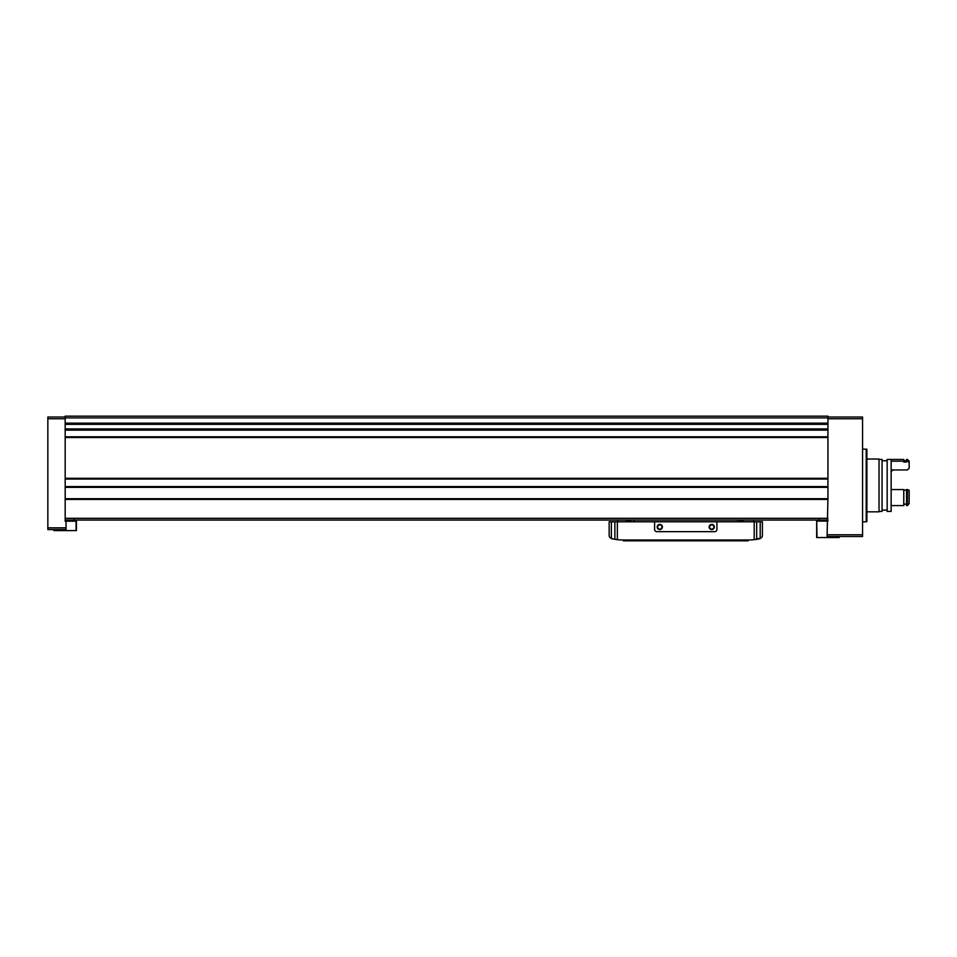 <?xml version="1.0" encoding="UTF-8"?>
<svg xmlns="http://www.w3.org/2000/svg" width="957" height="957" viewBox="0 0 957 957"><rect width="100%" height="100%" fill="white"/><g stroke="black" fill="none" stroke-linecap="round" stroke-linejoin="round"><path stroke-width="1.44" d="M65.172 430.124L827.937 430.124L65.172 429.777L65.172 423.508L827.937 423.508L65.172 423.508L65.172 416.163L827.937 416.163L827.937 429.789L65.172 429.777L65.172 521.266L66.033 521.266L66.033 529.58L47.85 529.58L47.85 527.845L66.033 527.845M65.172 498.944L827.937 498.944L827.075 536.506L862.568 536.506L862.568 534.772L827.075 534.772M65.172 437.516L827.937 437.516L827.937 498.944M827.937 430.124L827.937 437.516M65.172 520.058L827.937 520.058M862.568 534.772L862.568 417.025L827.937 417.025M47.85 527.845L47.85 417.025L65.172 417.025M839.193 536.506L839.193 537.547L816.68 537.547L816.68 521.098L817.027 537.547M827.937 521.098L817.027 521.098M76.416 530.621L76.416 521.182L76.416 530.621L53.915 530.621L53.915 529.58M76.416 521.182L65.172 521.182M818.414 521.098L818.414 520.165L825.341 520.165L825.341 521.098M819.108 519.472L818.414 520.165M74 519.472L74.694 521.182M74.694 520.165L67.768 520.165L67.768 521.182M866.205 449.06L866.205 521.792L866.898 521.601L866.898 449.252L862.568 449.06M760.205 538.121L760.205 521.792L760.193 538.647L759.427 538.815A51.953 51.953 0 0 1 754.2 539.664L760.217 538.121A51.953 51.953 0 0 0 760.456 538.061A2.512 2.512 0 0 0 762.394 535.621L762.394 521.792L609.154 521.792L609.154 535.621A2.512 2.512 0 0 0 611.08 538.061A51.953 51.953 0 0 0 611.356 538.133L611.356 521.792M754.2 521.792L754.2 539.664A51.953 51.953 0 0 1 748.541 539.975L623.007 539.975A51.953 51.953 0 0 1 612.109 538.815L611.332 538.121M748.541 539.975L748.111 540.837L679.279 540.837L679.279 539.975L662.83 539.975L662.83 540.837L623.438 540.837L623.007 539.975M753.733 521.792L753.733 520.058M617.803 520.058L617.803 521.792M631.787 521.792A43.292 43.292 0 0 0 624.921 520.058M744.39 520.058A43.292 43.292 0 0 0 738.541 521.792M737.715 520.058L737.715 521.792M633.821 520.058L633.821 521.792M611.379 521.792L611.379 538.659L617.349 539.664L617.349 521.792M679.279 540.837L662.83 540.837M623.438 540.837L623.438 539.975L623.438 540.837M654.6 521.792L654.6 529.412A2.249 2.249 0 0 0 656.861 531.661L714.688 531.661A2.249 2.249 0 0 0 716.937 529.412L716.937 521.792M662.4 526.984A2.596 2.596 0 0 1 658.5 529.233A2.596 2.596 0 0 1 658.5 524.735A2.596 2.596 0 0 1 662.4 526.984M714.341 526.984A2.596 2.596 0 0 1 710.453 529.233A2.596 2.596 0 0 1 710.453 524.735A2.596 2.596 0 0 1 714.341 526.984M713.874 526.984A2.129 2.129 0 0 1 710.68 528.826A2.129 2.129 0 0 1 710.68 525.142A2.129 2.129 0 0 1 713.874 526.984M661.933 526.984A2.129 2.129 0 0 1 658.739 528.826A2.129 2.129 0 0 1 658.739 525.142A2.129 2.129 0 0 1 661.933 526.984M866.898 511.828L879.016 511.828L879.016 459.025L866.898 459.025M879.016 511.421L882.055 511.421L882.055 459.432L879.016 459.432M887.163 511.421L887.163 459.432L891.146 459.432L891.146 511.421L887.163 511.421M909.15 503.573L907.415 505.583L907.415 489.541L906.554 489.541L906.554 505.583L909.15 503.573L909.15 490.271L907.415 489.541M906.554 504.16L903.779 504.16M906.554 490.08L903.779 490.08M891.146 489.541L903.779 489.541L903.779 505.583L891.146 505.583M891.146 471.634L892.869 469.947L907.415 469.947L909.15 468.296L909.15 461.19L907.415 459.456L906.554 459.456L906.554 462.04L903.779 462.04L903.779 459.456L891.146 459.456M909.15 462.434L907.415 461.166L907.415 459.456M907.415 461.166L906.554 461.166M903.779 461.166L891.146 461.166M65.172 499.422L827.937 499.422M65.172 518.323L827.937 518.323M65.172 436.799L827.937 436.799M65.172 417.898L827.937 417.898M65.172 423.161L827.937 423.161M862.568 418.759L827.937 418.759M65.172 424.346L827.937 424.346M65.172 428.927L827.937 428.927M65.172 437.038L827.937 437.038M65.172 437.277L827.937 437.277M65.172 478.309L827.937 478.309M65.172 478.823L827.937 478.823M65.172 479.062L827.937 479.062M65.172 486.599L827.937 486.599M65.172 486.838L827.937 486.838L65.172 486.826M65.172 487.34L827.937 487.34M65.172 498.705L827.937 498.705M65.172 499.183L827.937 499.183M47.85 418.759L65.172 418.759M833.691 536.506L833.691 537.547M832.052 536.506L832.052 537.547M76.07 521.182L76.07 530.621M61.057 529.58L61.057 530.621M59.418 529.58L59.418 530.621M756.676 539.329L756.676 521.792M614.873 539.329L614.873 521.792M745.862 540.837L745.862 539.975M680.319 540.837L680.319 539.975M661.789 540.837L661.789 539.975M625.687 540.837L625.687 539.975M65.172 478.835L827.937 478.835M866.205 521.792L862.568 521.792M887.163 460.748L882.055 460.748M887.163 510.105L882.055 510.105M892.869 469.672L891.146 471.406M906.554 460.664L903.779 460.664"/></g></svg>
